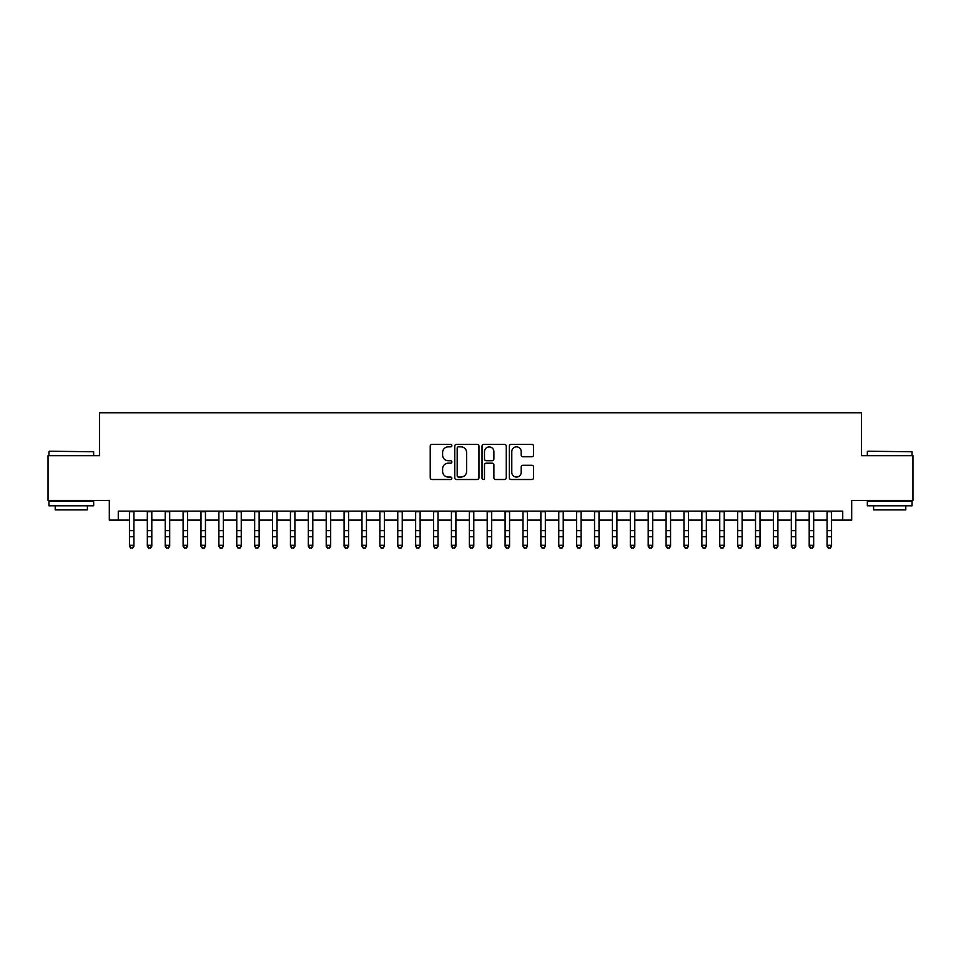 <?xml version="1.0" encoding="UTF-8"?>
<svg xmlns="http://www.w3.org/2000/svg" width="961" height="961" viewBox="0 0 961 961"><rect width="100%" height="100%" fill="white"/><g stroke="black" fill="none" stroke-linecap="round" stroke-linejoin="round"><path stroke-width="1.44" d="M451.874 445.628A1.225 1.225 0 0 0 450.649 444.402L431.994 444.402A1.754 1.754 0 0 0 430.24 446.156L430.24 477.761A1.754 1.754 0 0 0 431.994 479.515L450.649 479.515A1.225 1.225 0 0 0 451.874 478.29A1.225 1.225 0 0 0 450.649 477.052L448.234 477.052A5.622 5.622 0 0 1 442.613 471.443L442.613 468.8A5.622 5.622 0 0 1 448.234 463.19L450.649 463.19A1.225 1.225 0 0 0 451.874 461.953A1.225 1.225 0 0 0 450.649 460.727L448.234 460.727A5.622 5.622 0 0 1 442.613 455.106L442.613 452.475A5.622 5.622 0 0 1 448.234 446.853L450.649 446.853A1.225 1.225 0 0 0 451.874 445.628M531.817 456.775A1.754 1.754 0 0 0 533.571 455.021L533.571 446.156A1.754 1.754 0 0 0 531.817 444.402L511.096 444.402A1.754 1.754 0 0 0 509.342 446.156L509.342 477.761A1.754 1.754 0 0 0 511.096 479.515L531.817 479.515A1.754 1.754 0 0 0 533.571 477.761L533.571 467.046A1.754 1.754 0 0 0 531.817 465.292L522.952 465.292A1.754 1.754 0 0 0 521.186 467.046L521.186 472.356A4.697 4.697 0 0 1 516.489 477.052A4.697 4.697 0 0 1 511.793 472.356L511.793 451.55A4.697 4.697 0 0 1 516.489 446.853A4.697 4.697 0 0 1 521.186 451.55L521.186 455.021A1.754 1.754 0 0 0 522.952 456.775L531.817 456.775M118.263 520.093L118.263 511.144L842.737 511.144L842.737 520.093L851.686 520.093L851.686 500.417L912.95 500.417L912.95 455.694L861.524 455.694L861.524 412.762L99.476 412.762L99.476 455.694L48.05 455.694L48.05 500.417L109.314 500.417L109.314 520.093L129.447 520.093M478.962 446.156A1.754 1.754 0 0 0 477.209 444.402L456.487 444.402A1.754 1.754 0 0 0 454.733 446.156L454.733 477.761A1.754 1.754 0 0 0 456.487 479.515L477.209 479.515A1.754 1.754 0 0 0 478.962 477.761L478.962 446.156M483.791 444.402L504.513 444.402A1.754 1.754 0 0 1 506.267 446.156L506.267 477.761A1.754 1.754 0 0 1 504.513 479.515L495.648 479.515A1.754 1.754 0 0 1 493.894 477.761L493.894 464.944A1.754 1.754 0 0 0 492.128 463.19L486.254 463.19A1.754 1.754 0 0 0 484.5 464.944L484.5 478.29A1.225 1.225 0 0 1 483.263 479.515A1.225 1.225 0 0 1 482.038 478.29L482.038 446.156A1.754 1.754 0 0 1 483.791 444.402M133.915 520.093L147.333 520.093M151.802 520.093L165.22 520.093M169.689 520.093L183.107 520.093M187.575 520.093L200.993 520.093M205.462 520.093L218.88 520.093M223.36 520.093L236.766 520.093M241.247 520.093L254.665 520.093M259.134 520.093L272.552 520.093M277.02 520.093L290.438 520.093M294.907 520.093L308.325 520.093M312.793 520.093L326.211 520.093M330.68 520.093L344.098 520.093M348.579 520.093L361.985 520.093M366.465 520.093L379.883 520.093M384.352 520.093L397.77 520.093M402.239 520.093L415.657 520.093M420.125 520.093L433.543 520.093M438.012 520.093L451.43 520.093M455.898 520.093L469.316 520.093M473.797 520.093L487.203 520.093M491.684 520.093L505.102 520.093M509.57 520.093L522.988 520.093M527.457 520.093L540.875 520.093M545.343 520.093L558.761 520.093M563.23 520.093L576.648 520.093M581.117 520.093L594.535 520.093M599.015 520.093L612.421 520.093M616.902 520.093L630.32 520.093M634.789 520.093L648.207 520.093M652.675 520.093L666.093 520.093M670.562 520.093L683.98 520.093M688.448 520.093L701.866 520.093M706.335 520.093L719.753 520.093M724.234 520.093L737.64 520.093M742.12 520.093L755.538 520.093M760.007 520.093L773.425 520.093M777.893 520.093L791.311 520.093M795.78 520.093L809.198 520.093M813.667 520.093L827.085 520.093M831.553 520.093L842.737 520.093M458.421 446.853A1.225 1.225 0 0 0 457.196 448.09L457.196 475.827A1.225 1.225 0 0 0 458.421 477.052L460.968 477.052A5.622 5.622 0 0 0 466.59 471.443L466.59 452.475A5.622 5.622 0 0 0 460.968 446.853L458.421 446.853M493.894 451.646A4.697 4.697 0 0 0 489.197 446.949A4.697 4.697 0 0 0 484.5 451.646L484.5 458.974A1.754 1.754 0 0 0 486.254 460.727L492.128 460.727A1.754 1.754 0 0 0 493.894 458.974L493.894 451.646M133.915 511.144L133.915 546.268L132.57 548.238L130.78 547.842L132.57 548.238M129.447 511.144L129.447 545.271L133.915 545.271L132.57 547.842M130.78 548.238L129.447 546.268L129.447 545.271L130.78 547.842M49.479 451.226L93.661 451.754L49.479 451.226M71.306 505.786L48.939 505.786L48.939 501.306L93.661 501.306L93.661 505.786L71.306 505.786M87.403 505.786L87.403 509.895L55.209 509.895L55.209 505.786M867.867 451.226L912.061 451.754L867.867 451.226M889.694 505.786L867.339 505.786L867.339 501.306L912.061 501.306L912.061 505.786L889.694 505.786M905.791 505.786L905.791 509.895L873.597 509.895L873.597 505.786M151.802 511.144L151.802 546.268L150.457 548.238L148.667 547.842L150.457 548.238M147.333 511.144L147.333 545.271L151.802 545.271L150.457 547.842M148.667 548.238L147.333 546.268L147.333 545.271L148.667 547.842M169.689 511.144L169.689 546.268L168.343 548.238L166.565 547.842L168.343 548.238M165.22 511.144L165.22 545.271L169.689 545.271L168.343 547.842M166.565 548.238L165.22 546.268L165.22 545.271L166.565 547.842M187.575 511.144L187.575 546.268L186.242 548.238L184.452 547.842L186.242 548.238M183.107 511.144L183.107 545.271L187.575 545.271L186.242 547.842M184.452 548.238L183.107 546.268L183.107 545.271L184.452 547.842M205.462 511.144L205.462 546.268L204.128 548.238L202.339 547.842L204.128 548.238M200.993 511.144L200.993 545.271L205.462 545.271L204.128 547.842M202.339 548.238L200.993 546.268L200.993 545.271L202.339 547.842M223.36 511.144L223.36 546.268L222.015 548.238L220.225 547.842L222.015 548.238M218.88 511.144L218.88 545.271L223.36 545.271L222.015 547.842M220.225 548.238L218.88 546.268L218.88 545.271L220.225 547.842M241.247 511.144L241.247 546.268L239.902 548.238L238.112 547.842L239.902 548.238M236.766 511.144L236.766 545.271L241.247 545.271L239.902 547.842M238.112 548.238L236.766 546.268L236.766 545.271L238.112 547.842M259.134 511.144L259.134 546.268L257.788 548.238L255.998 547.842L257.788 548.238M254.665 511.144L254.665 545.271L259.134 545.271L257.788 547.842M255.998 548.238L254.665 546.268L254.665 545.271L255.998 547.842M277.02 511.144L277.02 546.268L275.675 548.238L273.885 547.842L275.675 548.238M272.552 511.144L272.552 545.271L277.02 545.271L275.675 547.842M273.885 548.238L272.552 546.268L272.552 545.271L273.885 547.842M294.907 511.144L294.907 546.268L293.561 548.238L291.784 547.842L293.561 548.238M290.438 511.144L290.438 545.271L294.907 545.271L293.561 547.842M291.784 548.238L290.438 546.268L290.438 545.271L291.784 547.842M312.793 511.144L312.793 546.268L311.46 548.238L309.67 547.842L311.46 548.238M308.325 511.144L308.325 545.271L312.793 545.271L311.46 547.842M309.67 548.238L308.325 546.268L308.325 545.271L309.67 547.842M330.68 511.144L330.68 546.268L329.347 548.238L327.557 547.842L329.347 548.238M326.211 511.144L326.211 545.271L330.68 545.271L329.347 547.842M327.557 548.238L326.211 546.268L326.211 545.271L327.557 547.842M348.579 511.144L348.579 546.268L347.233 548.238L345.443 547.842L347.233 548.238M344.098 511.144L344.098 545.271L348.579 545.271L347.233 547.842M345.443 548.238L344.098 546.268L344.098 545.271L345.443 547.842M366.465 511.144L366.465 546.268L365.12 548.238L363.33 547.842L365.12 548.238M361.985 511.144L361.985 545.271L366.465 545.271L365.12 547.842M363.33 548.238L361.985 546.268L361.985 545.271L363.33 547.842M384.352 511.144L384.352 546.268L383.007 548.238L381.217 547.842L383.007 548.238M379.883 511.144L379.883 545.271L384.352 545.271L383.007 547.842M381.217 548.238L379.883 546.268L379.883 545.271L381.217 547.842M402.239 511.144L402.239 546.268L400.893 548.238L399.103 547.842L400.893 548.238M397.77 511.144L397.77 545.271L402.239 545.271L400.893 547.842M399.103 548.238L397.77 546.268L397.77 545.271L399.103 547.842M420.125 511.144L420.125 546.268L418.78 548.238L417.002 547.842L418.78 548.238M415.657 511.144L415.657 545.271L420.125 545.271L418.78 547.842M417.002 548.238L415.657 546.268L415.657 545.271L417.002 547.842M438.012 511.144L438.012 546.268L436.678 548.238L434.889 547.842L436.678 548.238M433.543 511.144L433.543 545.271L438.012 545.271L436.678 547.842M434.889 548.238L433.543 546.268L433.543 545.271L434.889 547.842M455.898 511.144L455.898 546.268L454.565 548.238L452.775 547.842L454.565 548.238M451.43 511.144L451.43 545.271L455.898 545.271L454.565 547.842M452.775 548.238L451.43 546.268L451.43 545.271L452.775 547.842M473.797 511.144L473.797 546.268L472.452 548.238L470.662 547.842L472.452 548.238M469.316 511.144L469.316 545.271L473.797 545.271L472.452 547.842M470.662 548.238L469.316 546.268L469.316 545.271L470.662 547.842M491.684 511.144L491.684 546.268L490.338 548.238L488.548 547.842L490.338 548.238M487.203 511.144L487.203 545.271L491.684 545.271L490.338 547.842M488.548 548.238L487.203 546.268L487.203 545.271L488.548 547.842M509.57 511.144L509.57 546.268L508.225 548.238L506.435 547.842L508.225 548.238M505.102 511.144L505.102 545.271L509.57 545.271L508.225 547.842M506.435 548.238L505.102 546.268L505.102 545.271L506.435 547.842M527.457 511.144L527.457 546.268L526.111 548.238L524.322 547.842L526.111 548.238M522.988 511.144L522.988 545.271L527.457 545.271L526.111 547.842M524.322 548.238L522.988 546.268L522.988 545.271L524.322 547.842M545.343 511.144L545.343 546.268L543.998 548.238L542.22 547.842L543.998 548.238M540.875 511.144L540.875 545.271L545.343 545.271L543.998 547.842M542.22 548.238L540.875 546.268L540.875 545.271L542.22 547.842M563.23 511.144L563.23 546.268L561.897 548.238L560.107 547.842L561.897 548.238M558.761 511.144L558.761 545.271L563.23 545.271L561.897 547.842M560.107 548.238L558.761 546.268L558.761 545.271L560.107 547.842M581.117 511.144L581.117 546.268L579.783 548.238L577.993 547.842L579.783 548.238M576.648 511.144L576.648 545.271L581.117 545.271L579.783 547.842M577.993 548.238L576.648 546.268L576.648 545.271L577.993 547.842M599.015 511.144L599.015 546.268L597.67 548.238L595.88 547.842L597.67 548.238M594.535 511.144L594.535 545.271L599.015 545.271L597.67 547.842M595.88 548.238L594.535 546.268L594.535 545.271L595.88 547.842M616.902 511.144L616.902 546.268L615.557 548.238L613.767 547.842L615.557 548.238M612.421 511.144L612.421 545.271L616.902 545.271L615.557 547.842M613.767 548.238L612.421 546.268L612.421 545.271L613.767 547.842M634.789 511.144L634.789 546.268L633.443 548.238L631.653 547.842L633.443 548.238M630.32 511.144L630.32 545.271L634.789 545.271L633.443 547.842M631.653 548.238L630.32 546.268L630.32 545.271L631.653 547.842M652.675 511.144L652.675 546.268L651.33 548.238L649.54 547.842L651.33 548.238M648.207 511.144L648.207 545.271L652.675 545.271L651.33 547.842M649.54 548.238L648.207 546.268L648.207 545.271L649.54 547.842M670.562 511.144L670.562 546.268L669.216 548.238L667.439 547.842L669.216 548.238M666.093 511.144L666.093 545.271L670.562 545.271L669.216 547.842M667.439 548.238L666.093 546.268L666.093 545.271L667.439 547.842M688.448 511.144L688.448 546.268L687.115 548.238L685.325 547.842L687.115 548.238M683.98 511.144L683.98 545.271L688.448 545.271L687.115 547.842M685.325 548.238L683.98 546.268L683.98 545.271L685.325 547.842M706.335 511.144L706.335 546.268L705.002 548.238L703.212 547.842L705.002 548.238M701.866 511.144L701.866 545.271L706.335 545.271L705.002 547.842M703.212 548.238L701.866 546.268L701.866 545.271L703.212 547.842M724.234 511.144L724.234 546.268L722.888 548.238L721.098 547.842L722.888 548.238M719.753 511.144L719.753 545.271L724.234 545.271L722.888 547.842M721.098 548.238L719.753 546.268L719.753 545.271L721.098 547.842M742.12 511.144L742.12 546.268L740.775 548.238L738.985 547.842L740.775 548.238M737.64 511.144L737.64 545.271L742.12 545.271L740.775 547.842M738.985 548.238L737.64 546.268L737.64 545.271L738.985 547.842M760.007 511.144L760.007 546.268L758.661 548.238L756.872 547.842L758.661 548.238M755.538 511.144L755.538 545.271L760.007 545.271L758.661 547.842M756.872 548.238L755.538 546.268L755.538 545.271L756.872 547.842M777.893 511.144L777.893 546.268L776.548 548.238L774.758 547.842L776.548 548.238M773.425 511.144L773.425 545.271L777.893 545.271L776.548 547.842M774.758 548.238L773.425 546.268L773.425 545.271L774.758 547.842M795.78 511.144L795.78 546.268L794.435 548.238L792.657 547.842L794.435 548.238M791.311 511.144L791.311 545.271L795.78 545.271L794.435 547.842M792.657 548.238L791.311 546.268L791.311 545.271L792.657 547.842M813.667 511.144L813.667 546.268L812.333 548.238L810.543 547.842L812.333 548.238M809.198 511.144L809.198 545.271L813.667 545.271L812.333 547.842M810.543 548.238L809.198 546.268L809.198 545.271L810.543 547.842M831.553 511.144L831.553 546.268L830.22 548.238L828.43 547.842L830.22 548.238M827.085 511.144L827.085 545.271L831.553 545.271L830.22 547.842M828.43 548.238L827.085 546.268L827.085 545.271L828.43 547.842M133.915 530.616L129.447 530.616M133.915 536.755L129.447 536.755M133.915 511.732L129.447 511.732M151.802 530.616L147.333 530.616M151.802 536.755L147.333 536.755M151.802 511.732L147.333 511.732M169.689 530.616L165.22 530.616M169.689 536.755L165.22 536.755M169.689 511.732L165.22 511.732M187.575 530.616L183.107 530.616M187.575 536.755L183.107 536.755M187.575 511.732L183.107 511.732M205.462 530.616L200.993 530.616M205.462 536.755L200.993 536.755M205.462 511.732L200.993 511.732M223.36 530.616L218.88 530.616M223.36 536.755L218.88 536.755M223.36 511.732L218.88 511.732M241.247 530.616L236.766 530.616M241.247 536.755L236.766 536.755M241.247 511.732L236.766 511.732M259.134 530.616L254.665 530.616M259.134 536.755L254.665 536.755M259.134 511.732L254.665 511.732M277.02 530.616L272.552 530.616M277.02 536.755L272.552 536.755M277.02 511.732L272.552 511.732M294.907 530.616L290.438 530.616M294.907 536.755L290.438 536.755M294.907 511.732L290.438 511.732M312.793 530.616L308.325 530.616M312.793 536.755L308.325 536.755M312.793 511.732L308.325 511.732M330.68 530.616L326.211 530.616M330.68 536.755L326.211 536.755M330.68 511.732L326.211 511.732M348.579 530.616L344.098 530.616M348.579 536.755L344.098 536.755M348.579 511.732L344.098 511.732M366.465 530.616L361.985 530.616M366.465 536.755L361.985 536.755M366.465 511.732L361.985 511.732M384.352 530.616L379.883 530.616M384.352 536.755L379.883 536.755M384.352 511.732L379.883 511.732M402.239 530.616L397.77 530.616M402.239 536.755L397.77 536.755M402.239 511.732L397.77 511.732M420.125 530.616L415.657 530.616M420.125 536.755L415.657 536.755M420.125 511.732L415.657 511.732M438.012 530.616L433.543 530.616M438.012 536.755L433.543 536.755M438.012 511.732L433.543 511.732M455.898 530.616L451.43 530.616M455.898 536.755L451.43 536.755M455.898 511.732L451.43 511.732M473.797 530.616L469.316 530.616M473.797 536.755L469.316 536.755M473.797 511.732L469.316 511.732M491.684 530.616L487.203 530.616M491.684 536.755L487.203 536.755M491.684 511.732L487.203 511.732M509.57 530.616L505.102 530.616M509.57 536.755L505.102 536.755M509.57 511.732L505.102 511.732M527.457 530.616L522.988 530.616M527.457 536.755L522.988 536.755M527.457 511.732L522.988 511.732M545.343 530.616L540.875 530.616M545.343 536.755L540.875 536.755M545.343 511.732L540.875 511.732M563.23 530.616L558.761 530.616M563.23 536.755L558.761 536.755M563.23 511.732L558.761 511.732M581.117 530.616L576.648 530.616M581.117 536.755L576.648 536.755M581.117 511.732L576.648 511.732M599.015 530.616L594.535 530.616M599.015 536.755L594.535 536.755M599.015 511.732L594.535 511.732M616.902 530.616L612.421 530.616M616.902 536.755L612.421 536.755M616.902 511.732L612.421 511.732M634.789 530.616L630.32 530.616M634.789 536.755L630.32 536.755M634.789 511.732L630.32 511.732M652.675 530.616L648.207 530.616M652.675 536.755L648.207 536.755M652.675 511.732L648.207 511.732M670.562 530.616L666.093 530.616M670.562 536.755L666.093 536.755M670.562 511.732L666.093 511.732M688.448 530.616L683.98 530.616M688.448 536.755L683.98 536.755M688.448 511.732L683.98 511.732M706.335 530.616L701.866 530.616M706.335 536.755L701.866 536.755M706.335 511.732L701.866 511.732M724.234 530.616L719.753 530.616M724.234 536.755L719.753 536.755M724.234 511.732L719.753 511.732M742.12 530.616L737.64 530.616M742.12 536.755L737.64 536.755M742.12 511.732L737.64 511.732M760.007 530.616L755.538 530.616M760.007 536.755L755.538 536.755M760.007 511.732L755.538 511.732M777.893 530.616L773.425 530.616M777.893 536.755L773.425 536.755M777.893 511.732L773.425 511.732M795.78 530.616L791.311 530.616M795.78 536.755L791.311 536.755M795.78 511.732L791.311 511.732M813.667 530.616L809.198 530.616M813.667 536.755L809.198 536.755M813.667 511.732L809.198 511.732M831.553 530.616L827.085 530.616M831.553 536.755L827.085 536.755M831.553 511.732L827.085 511.732M48.939 455.694L48.939 451.754M59.138 501.306L59.138 500.417M83.475 501.306L83.475 500.417M93.661 455.694L93.661 451.754M867.339 455.694L867.339 451.754M877.525 501.306L877.525 500.417M901.862 501.306L901.862 500.417M912.061 455.694L912.061 451.754"/></g></svg>
